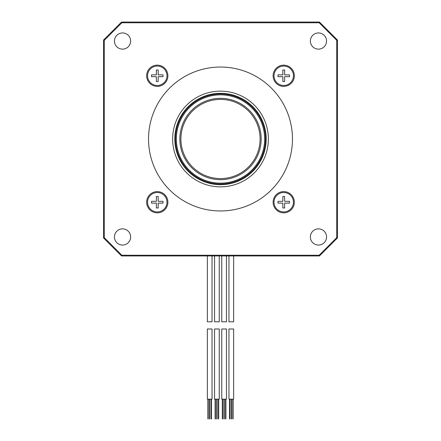 <?xml version="1.0" encoding="UTF-8"?>
<svg xmlns="http://www.w3.org/2000/svg" width="441" height="441" viewBox="0 0 441 441"><rect width="100%" height="100%" fill="white"/><g stroke="black" fill="none" stroke-linecap="round" stroke-linejoin="round"><path stroke-width="0.66" d="M233.636 255.945L233.636 321.792L228.956 321.792L228.956 255.945M231.293 328.992L233.636 328.992L233.636 399.16L228.956 399.16L228.956 328.992L231.293 328.992M221.757 255.945L221.757 321.792L226.437 321.792L226.437 255.945M214.563 255.945L214.563 321.792L219.243 321.792L219.243 255.945M207.364 255.945L207.364 321.792L212.044 321.792L212.044 255.945M224.1 328.992L226.437 328.992L226.437 399.16L221.757 399.16L221.757 328.992L224.1 328.992M216.9 328.992L219.243 328.992L219.243 399.16L214.563 399.16L214.563 328.992L216.9 328.992M209.707 328.992L212.044 328.992L212.044 399.16L207.364 399.16L207.364 328.992L209.707 328.992M337.448 40.043L337.448 237.953L336.726 237.655L336.726 40.34L337.448 40.043L319.455 22.05L319.157 22.772L121.843 22.772L104.274 40.34L104.274 237.655L121.843 255.223L319.157 255.223L336.726 237.655M336.726 40.34L319.157 22.772M294.345 75.769A10.617 10.617 0 0 0 283.728 65.152A10.617 10.617 0 0 0 273.111 75.769A10.617 10.617 0 0 0 283.728 86.381A10.617 10.617 0 0 0 294.345 75.769M294.345 202.226A10.617 10.617 0 0 0 283.728 191.609A10.617 10.617 0 0 0 273.111 202.226A10.617 10.617 0 0 0 283.728 212.843A10.617 10.617 0 0 0 294.345 202.226M167.889 202.226A10.617 10.617 0 0 0 157.272 191.609A10.617 10.617 0 0 0 146.655 202.226A10.617 10.617 0 0 0 157.272 212.843A10.617 10.617 0 0 0 167.889 202.226M122.537 32.943A8.098 8.098 0 0 0 114.445 41.035A8.098 8.098 0 0 0 122.537 49.133A8.098 8.098 0 0 0 130.635 41.035A8.098 8.098 0 0 0 122.537 32.943M326.555 41.035A8.098 8.098 0 0 0 318.463 32.943A8.098 8.098 0 0 0 310.365 41.035A8.098 8.098 0 0 0 318.463 49.133A8.098 8.098 0 0 0 326.555 41.035M318.463 245.053A8.098 8.098 0 0 0 326.555 236.955A8.098 8.098 0 0 0 318.463 228.862A8.098 8.098 0 0 0 310.365 236.955A8.098 8.098 0 0 0 318.463 245.053M114.445 236.955A8.098 8.098 0 0 0 122.537 245.053A8.098 8.098 0 0 0 130.635 236.955A8.098 8.098 0 0 0 122.537 228.862A8.098 8.098 0 0 0 114.445 236.955M167.889 75.769A10.617 10.617 0 0 0 157.272 65.152A10.617 10.617 0 0 0 146.655 75.769A10.617 10.617 0 0 0 157.272 86.381A10.617 10.617 0 0 0 167.889 75.769M172.64 138.998A47.86 47.86 0 0 1 220.5 91.138A47.86 47.86 0 0 1 268.36 138.998A47.86 47.86 0 0 1 220.5 186.857A47.86 47.86 0 0 1 172.64 138.998M148.534 138.998A71.966 71.966 0 0 0 220.5 210.963A71.966 71.966 0 0 0 292.466 138.998A71.966 71.966 0 0 0 220.5 67.032A71.966 71.966 0 0 0 148.534 138.998M319.455 22.05L121.545 22.05L121.843 22.772M121.545 22.05L103.552 40.043L104.274 40.34M104.274 237.655L103.552 237.953L103.552 40.043M103.552 237.953L121.545 255.945L121.843 255.223M121.545 255.945L319.455 255.945L337.448 237.953M319.455 255.945L319.157 255.223M176.35 138.998A44.15 44.15 0 0 0 220.5 183.147A44.15 44.15 0 0 0 264.65 138.998A44.15 44.15 0 0 0 220.5 94.843A44.15 44.15 0 0 0 176.35 138.998M261.16 138.998A40.66 40.66 0 0 1 220.5 179.658A40.66 40.66 0 0 1 179.84 138.998A40.66 40.66 0 0 1 220.5 98.337A40.66 40.66 0 0 1 261.16 138.998M220.5 183.974A44.982 44.982 0 0 0 265.482 138.998A44.982 44.982 0 0 0 220.5 94.016A44.982 44.982 0 0 0 175.518 138.998A44.982 44.982 0 0 0 220.5 183.974M180.92 138.998A39.58 39.58 0 0 1 220.5 99.412A39.58 39.58 0 0 1 260.08 138.998A39.58 39.58 0 0 1 220.5 178.577A39.58 39.58 0 0 1 180.92 138.998M293.447 202.226A9.713 9.713 0 0 0 283.728 192.513A9.713 9.713 0 0 0 274.015 202.226A9.713 9.713 0 0 0 283.728 211.939A9.713 9.713 0 0 0 293.447 202.226M282.83 203.125L282.83 207.981L284.627 207.981L284.627 203.125L289.489 203.125L289.489 201.328L284.627 201.328L284.627 196.471L282.83 196.471L282.83 201.328L277.973 201.328L277.973 203.125L282.83 203.125M157.272 211.939A9.713 9.713 0 0 0 166.985 202.226A9.713 9.713 0 0 0 157.272 192.513A9.713 9.713 0 0 0 147.553 202.226A9.713 9.713 0 0 0 157.272 211.939M156.373 201.328L151.511 201.328L151.511 203.125L156.373 203.125L156.373 207.981L158.17 207.981L158.17 203.125L163.027 203.125L163.027 201.328L158.17 201.328L158.17 196.471L156.373 196.471L156.373 201.328M147.553 75.769A9.713 9.713 0 0 0 157.272 85.482A9.713 9.713 0 0 0 166.985 75.769A9.713 9.713 0 0 0 157.272 66.051A9.713 9.713 0 0 0 147.553 75.769M158.17 74.871L158.17 70.009L156.373 70.009L156.373 74.871L151.511 74.871L151.511 76.668L156.373 76.668L156.373 81.524L158.17 81.524L158.17 76.668L163.027 76.668L163.027 74.871L158.17 74.871M283.728 66.051A9.713 9.713 0 0 0 274.015 75.769A9.713 9.713 0 0 0 283.728 85.482A9.713 9.713 0 0 0 293.447 75.769A9.713 9.713 0 0 0 283.728 66.051M284.627 76.668L289.489 76.668L289.489 74.871L284.627 74.871L284.627 70.009L282.83 70.009L282.83 74.871L277.973 74.871L277.973 76.668L282.83 76.668L282.83 81.524L284.627 81.524L284.627 76.668M174.801 138.998A45.699 45.699 0 0 1 220.5 93.299A45.699 45.699 0 0 1 266.199 138.998A45.699 45.699 0 0 1 220.5 184.696A45.699 45.699 0 0 1 174.801 138.998M232.771 399.16L232.771 418.95M233.096 399.16L233.096 418.95M229.496 399.16L229.496 418.95M229.822 399.16L229.822 418.95M231.134 399.16L231.134 418.95M231.459 399.16L231.459 418.95M225.572 399.16L225.572 418.95M225.897 399.16L225.897 418.95M222.297 399.16L222.297 418.95M222.622 399.16L222.622 418.95M223.934 399.16L223.934 418.95M224.26 399.16L224.26 418.95M218.378 399.16L218.378 418.95M218.703 399.16L218.703 418.95M215.103 399.16L215.103 418.95M215.429 399.16L215.429 418.95M216.74 399.16L216.74 418.95M217.066 399.16L217.066 418.95M211.178 399.16L211.178 418.95M211.504 399.16L211.504 418.95M207.904 399.16L207.904 418.95M208.229 399.16L208.229 418.95M209.541 399.16L209.541 418.95M209.866 399.16L209.866 418.95"/></g></svg>
